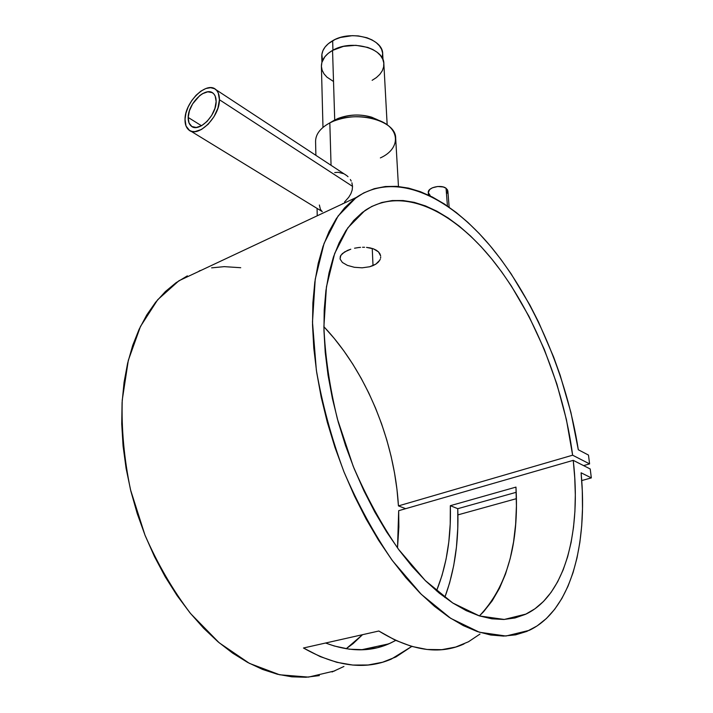 <?xml version="1.0" encoding="UTF-8"?>
<svg xmlns="http://www.w3.org/2000/svg" width="713" height="713" viewBox="0 0 713 713"><rect width="100%" height="100%" fill="white"/><g stroke="black" fill="none" stroke-linecap="round" stroke-linejoin="round"><path stroke-width="1.07" d="M383.015 59.847L382.694 53.912C383.086 38.395 350.778 29.581 332.65 40.721L332.944 50.204L332.65 40.721C325.413 45.008 321.786 50.222 321.768 56.363L321.919 62.289M382.23 58.118L382.631 53.145L381.598 49.366L379.423 45.792L376.17 42.584L371.963 39.875L366.954 37.762L358.398 35.926L352.329 35.659L340.431 37.477L335.074 39.473L328.417 43.618L325.128 46.969L322.918 50.632L321.857 54.464L322.463 60.204M449.145 207.216L447.862 191.013L446.053 188.25L447.443 206.039L446.053 188.25C440.99 184.23 427.426 187.581 428.272 192.608L428.442 195.077M188.179 117.458L201.521 125.755L188.179 117.458L189.426 110.782L192.572 103.946L199.765 95.56L202.483 93.697L207.777 91.825L212.251 92.645L213.945 94.054L215.192 96.068L216.137 101.594C216.422 115.693 198.33 133.188 191.146 125.996C189.07 124.187 188.08 121.344 188.179 117.458C188.072 103.421 205.968 86.059 213.258 93.367C215.219 95.132 216.182 97.868 216.137 101.594L214.916 108.376L211.716 115.372L207.02 121.468L201.583 125.72L196.253 127.475L191.842 126.504L189.016 122.975L188.179 117.458M345.137 174.498L345.903 174.988M348.033 176.708L346.643 175.514L348.033 176.708M350.341 179.498L351.224 181.084L350.341 179.498M351.901 182.786L352.534 186.36L351.901 182.786M219.426 99.731L352.534 186.36L352.169 190.086L350.858 193.749L348.746 197.251L344.477 202.073L348.746 197.251L350.858 193.749L352.169 190.086L352.534 186.36L219.426 99.731L218.249 92.931L216.707 90.462L214.604 88.733L210.611 87.681L205.905 88.501L200.914 91.121L196.039 95.301L191.69 100.676L188.223 106.798L185.933 113.171L185.015 119.249C184.908 101.986 206.913 80.631 215.896 89.651C218.294 91.808 219.47 95.168 219.426 99.731C219.8 117.092 197.51 138.643 188.678 129.811C186.111 127.574 184.89 124.053 185.015 119.249L186.031 126.049L189.498 130.408L192.002 131.433L194.916 131.62L201.485 129.472L208.187 124.24L213.98 116.718L217.928 108.1L219.426 99.731M398.46 186.485L395.679 138.277C396.303 119.82 353.701 109.401 329.825 122.886L331.055 165.3L329.825 122.886L334.718 119.971L331.376 121.959M372.141 80.311L376.402 77.574L379.86 74.33L382.311 70.73L383.639 66.906L383.79 63.002L382.738 59.17L380.51 55.552L377.177 52.299L372.863 49.545L367.739 47.406L355.867 45.311L343.47 46.372L332.552 50.418L334.718 119.971L332.552 50.418C325.146 54.776 321.429 60.061 321.403 66.282L322.98 127.413M322.276 211.681L320.431 209.417L319.371 205.023M334.718 119.971C350.297 113.233 365.092 113.42 379.102 120.515L371.723 117.199C360.243 113.884 348.924 114.338 337.748 118.563L329.825 122.886C320.378 128.037 315.627 134.24 315.574 141.495L315.886 155.336M373.015 265.619L372.239 248.445L373.015 265.619L375.858 264.122L369.682 266.76L373.015 265.619M378.122 262.322L375.858 264.122L379.708 260.29L378.122 262.322M380.234 259.22L379.708 260.29L380.234 259.22M380.697 257.045L380.564 258.142L380.697 257.045M379.949 253.837L380.644 255.949L378.487 251.894L379.949 253.837M376.321 250.227L378.487 251.894L373.532 248.882L376.321 250.227M370.207 247.928L373.532 248.882L366.509 247.393L370.207 247.928M364.548 247.277L362.552 247.268L364.548 247.277M360.537 247.366L358.514 247.554L360.537 247.366M354.539 248.213L358.514 247.554L354.539 248.213M347.409 250.468L350.796 249.202L344.566 251.956L340.805 255.361L340.065 258.997L342.392 262.473L347.418 265.379L354.343 267.286L362.142 267.821L369.682 266.76L362.142 267.821L354.343 267.286L347.418 265.379L342.392 262.473L340.065 258.997L340.333 256.261L342.329 253.605L347.409 250.468M356.277 197.456C395.706 170.719 449.047 196.004 491.658 247.598C534.385 299.843 566.826 375.92 578.305 449.751L570.908 412.39L560.177 375.288L553.653 357.106L538.502 321.955L529.946 305.191L511.096 273.792L500.891 259.354L490.25 245.896L479.207 233.525L467.835 222.34L456.204 212.465L444.377 203.989L432.434 197.038L420.465 191.708L408.558 188.116L396.811 186.351L385.35 186.521L374.263 188.695L363.692 192.947L353.755 199.337L344.584 207.884L336.313 218.615L329.076 231.484L322.998 246.457L318.203 263.427L314.798 282.259L312.882 302.802L312.526 324.825L313.782 348.087L316.67 372.302L321.189 397.141L327.312 422.283L334.958 447.372L344.04 472.042L354.423 495.936L365.956 518.734L378.478 540.106L391.785 559.767L405.697 577.485L420.002 593.064L434.502 606.335L449.003 617.208L463.316 625.613L477.273 631.54L490.731 635.016L503.556 636.085L515.615 634.846L526.827 631.415L537.112 625.916L546.416 618.492L554.678 609.294L561.88 598.483L568.003 586.229L573.038 572.682L576.986 558.003L579.874 542.343L581.701 525.855L582.494 508.681L582.289 490.945L581.104 472.799L591.335 477.897L581.728 480.562L591.335 477.897L581.104 472.799C587.904 544.474 571.051 610.542 529.224 630.354L505.909 636.023L479.403 632.244L450.741 618.358L421.249 594.294L392.489 560.73C374.182 534.073 357.971 504.367 343.862 471.605C331.402 437.871 322.24 404.057 316.349 370.154L312.481 322.062L315.235 279.193L324.067 243.427L338.096 215.994L356.277 197.456L178.918 280.762L157.716 299.701L140.479 326.447L128.322 360.323L122.235 400.118C121.362 429.048 124.133 458.976 130.55 489.884L144.971 535.089C157.689 564.135 172.911 590.311 190.638 613.626L219.185 642.787L249.39 663.357L279.639 674.774L308.497 677.1L334.78 670.897M365.653 649.605L366.527 648.687L365.653 649.605M436.641 590.587L442.033 575.409L446.08 559.135L448.807 541.969L450.215 524.091L450.331 505.686L515.962 487.104L516.426 505.989L515.633 524.313L513.565 541.898L510.196 558.546L505.499 574.063L499.492 588.252L492.157 600.89L483.539 611.781L479.394 615.925C506.97 586.951 519.153 544.01 515.962 487.104L450.331 505.686L457.773 508.69L516.212 492.3L457.773 508.69C458.914 541.408 454.591 570.997 444.796 597.449L449.627 582.886L453.726 565.489L456.436 547.192L457.773 528.199L457.773 508.69L450.331 505.686C451.24 537.45 446.641 565.846 436.525 590.872M480.009 634.062L468.459 641.771L455.705 647.039L441.855 649.668L427.069 649.481L411.49 646.361L395.332 640.221L378.826 631.014L303.471 648.001L320.244 656.62L336.759 662.288L352.775 665.06L368.095 664.997L382.542 662.243L395.947 656.94L411.766 646.441L391.285 659.115C365.43 670.273 336.162 666.575 303.471 648.001L378.826 631.014C411.071 650.791 439.475 655.095 464.038 643.946M573.243 460.348C581.353 530.098 565.944 594.909 526.087 614.045L504.278 619.454L479.51 615.961L452.746 602.984L425.233 580.525L398.442 549.206C381.393 524.367 366.304 496.685 353.167 466.177L337.409 419.012C329.647 386.999 325.137 356.277 323.889 326.857L326.438 286.858L334.682 253.463L347.819 227.848L364.887 210.576C402.096 185.621 452.835 210.406 493.075 260.619C533.413 311.403 563.511 385.127 572.628 455.197L398.442 505.9C394.565 439.983 365.912 370.947 323.889 326.706L334.147 338.31L343.782 350.796L352.783 364.111L361.117 378.184L368.728 392.899L375.573 408.175L381.607 423.905L386.803 439.992L391.116 456.338L394.512 472.844L396.972 489.403L398.442 505.9L572.628 455.197L589.589 463.905L588.483 455.072L578.305 449.751L588.483 455.072L589.589 463.905L583.59 465.607L589.589 463.905L572.628 455.197L566.416 419.609L556.871 384.04L544.286 349.37L528.993 316.403L511.319 285.966L501.711 271.938L491.658 258.864L481.222 246.814L470.446 235.923L459.422 226.279L448.201 218L436.873 211.182L425.509 205.932L414.217 202.349L403.086 200.531L392.221 200.558L381.731 202.519L371.731 206.467L362.356 212.447L353.719 220.486L345.948 230.593L339.165 242.741L333.488 256.858L329.041 272.856L325.912 290.61L324.201 309.941L323.96 330.663L325.235 352.516L328.051 375.243L332.41 398.54L338.247 422.078L345.52 445.536L354.129 468.575L363.951 490.865L374.842 512.086L386.642 531.951L399.164 550.186L412.239 566.585L425.661 580.943L439.261 593.136L452.844 603.046L466.24 610.64L479.288 615.889L491.845 618.813L503.797 619.472L515.018 617.957L525.419 614.356L534.937 608.795L543.511 601.424L551.087 592.369L557.646 581.799L563.172 569.856L567.655 556.701L571.104 542.468L573.51 527.326L574.91 511.408L575.32 494.849L574.749 477.79L573.243 460.348L398.683 510.695L573.243 460.348L590.221 468.976L573.243 460.348M346.188 648.75L362.534 634.686L353.104 643.616L346.188 648.75M397.515 547.932L398.683 510.695L398.861 526.952L397.515 547.932M395.742 640.408L388.879 643.83C370.127 652.074 349.031 651.798 325.591 643.019L334.352 646.031L349.415 649.213L363.88 649.721L377.56 647.671L390.314 643.188L395.742 640.408M405.679 508.681L398.442 505.9L405.679 508.681M457.915 514.884L516.39 498.672L457.915 514.884M591.335 477.897L590.221 468.976L591.335 477.897M343.924 666.468L332.035 671.976M319.326 675.612L305.895 677.261L291.867 676.824L277.366 674.231L262.544 669.427L247.58 662.386L232.643 653.135L217.928 641.718L203.633 628.224L189.952 612.788L177.082 595.569L165.211 576.781L154.507 556.666L145.122 535.472L137.199 513.512L130.835 491.07L126.112 468.459L123.073 445.999L121.736 423.968L122.083 402.658L124.062 382.328L127.627 363.202L132.671 345.484L139.097 329.344L146.78 314.914L155.586 302.294L165.38 291.555L176.013 282.74L187.359 275.86M199.275 270.904L201.155 270.316M211.618 267.856L224.265 266.644L240.727 267.714M342.837 203.553L342.258 204.043L342.837 203.553M334.736 172.546L338.327 172.323L343.541 173.66M387.168 124.846L383.852 63.769C384.262 48.038 351.135 39.117 332.552 50.418L328.212 53.359L324.843 56.764L321.884 62.414L321.403 66.336L322.116 70.186L323.996 73.84L326.937 77.147L333.105 81.22M329.825 122.886L333.604 121.139C347.561 115.862 361.714 115.301 376.063 119.427C400.456 126.736 401.713 148.366 380.368 157.912M430.144 195.442L428.272 192.626L429.698 189.533L432.301 187.831L437.72 186.494L443.254 186.975L446.053 188.25L447.63 190.068L447.229 193.187M192.67 126.941L191.146 125.996M346.892 175.71L215.896 89.651M317.232 215.798L317.071 208.41M361.295 649.819L388.879 643.83M333.604 121.139L337.748 118.563M376.063 119.427L371.723 117.199M190.567 130.969L321.732 211.262"/></g></svg>
